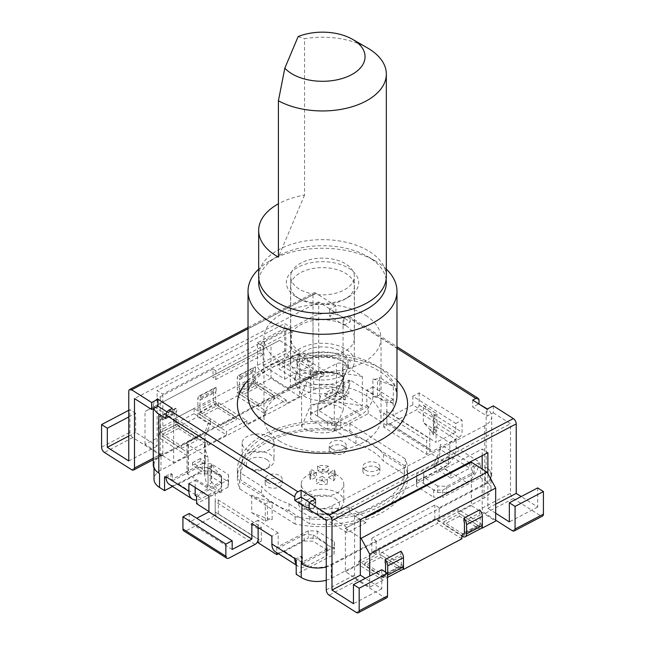 <?xml version="1.0" encoding="UTF-8"?>
<svg xmlns="http://www.w3.org/2000/svg" width="645" height="645" viewBox="0 0 645 645"><rect width="100%" height="100%" fill="white"/><g stroke="black" fill="none" stroke-linecap="round" stroke-linejoin="round"><path stroke-width="0.48" stroke-dasharray="3.23 2.42" d="M493.328 405.866L493.328 412.816L487.031 416.122L472.721 407.027L478.711 403.883M309.398 502.374L315.389 506.18L311.204 508.381A21.277 12.287 0 0 0 331.99 505.769L484.734 425.627A21.277 12.287 0 0 0 491.708 416.533A21.277 12.287 0 0 0 491.216 413.921A21.277 12.287 0 0 0 487.289 409.035M487.031 409.172L487.031 416.122M335.908 305.859L315.873 293.136A4.257 2.338 62.3 0 0 313.897 292.838A4.257 2.338 62.3 0 0 313.01 294.789L313.01 364.288L291.548 350.646L291.548 331.538L285.824 327.902L285.824 350.485A4.257 2.338 62.3 0 0 288.686 355.782L315.873 373.052A4.257 2.338 62.3 0 0 317.848 373.35A4.257 2.338 62.3 0 0 318.735 371.399L318.735 301.9L335.908 312.809L335.908 305.859L329.611 309.165L343.922 318.259L347.075 316.606A4.257 2.572 -57.6 0 1 349.356 316.485A4.257 2.572 -57.6 0 1 350.219 318.428L350.219 321.903L343.067 317.356A21.277 12.287 0 0 0 333.796 313.922L335.908 312.809M296.208 564.238A17.02 10.288 122.4 0 0 298.248 566.31A17.02 10.288 122.4 0 0 307.375 565.842L327.023 555.538L327.45 543.945L327.023 555.538M258.145 527.505L258.145 520.201L278.18 532.923L278.18 548.218L304.126 534.6L304.126 540.986L284.477 551.298A17.02 10.288 -57.6 0 1 275.351 551.765M278.18 532.923L271.884 536.229M304.126 540.986L313.139 541.236L313.139 534.85L304.126 534.6M313.139 534.85L327.45 543.945M327.023 549.145L301.078 562.763L301.078 556.159L294.797 559.457M296.208 560.376L302.513 557.07L302.513 563.674L301.078 562.763M302.513 563.674L334.005 547.145L334.005 554.442L296.208 574.276M278.18 548.218L276.753 547.307L308.245 530.779L317.259 531.029L334.433 541.937L334.005 547.145M327.45 550.33L313.139 541.236M302.513 557.07L301.078 556.159M309.092 507.913A21.277 12.287 0 0 0 311.204 508.381L309.092 509.486M315.389 499.23L315.389 506.18M493.328 412.816L510.501 423.725L510.501 493.223A4.257 2.338 62.3 0 0 513.364 498.512L540.558 515.79A4.257 2.338 62.3 0 0 542.534 516.081M537.696 487.91L537.696 507.018L521.216 496.553M326.265 520.394L510.501 423.725M326.265 580.242A21.277 12.287 180 0 0 331.28 578.283L376.156 554.732L371.867 552.007L434.851 518.959L439.14 521.684L439.14 507.784L484.024 484.242A21.277 12.287 0 0 0 490.99 475.147A21.277 12.287 0 0 0 486.153 467.351A21.277 12.287 180 0 1 491.708 475.607A21.277 12.287 180 0 1 484.734 484.693L471.35 491.716L471.35 462.183M346.954 532.665L317.598 514.017A118.091 68.185 0 0 0 349.38 512.291L349.38 507.075L365.852 517.54L365.852 522.748L346.954 532.665L346.954 527.457L360.329 520.434L345.381 528.279L345.381 557.82L331.99 564.843A21.277 12.287 180 0 1 326.265 566.987M345.381 571.712L358.765 564.689L358.765 561.215L383.09 576.67L383.09 580.145L369.706 587.168L345.381 571.712L345.381 557.82L471.35 491.716L471.35 505.615L495.683 521.071M439.14 507.784L434.851 505.059L371.867 538.107L376.156 540.841L331.28 564.383A21.277 12.287 0 0 1 301.957 563.996M369.706 587.168L369.706 576.05M345.381 528.279L360.329 537.785M358.765 561.215L379.236 550.475L379.236 553.95L437.495 523.377L437.495 519.902L457.966 509.163L457.966 512.638L471.35 505.615M383.09 580.145L358.765 564.689M400.948 566.681L385.202 574.889L385.202 575.566L384.678 575.227L400.456 566.987L400.948 567.302L400.948 566.681A3.193 1.75 -117.6 0 0 401.327 565.447L401.327 556.232A3.193 1.75 -117.6 0 0 400.948 554.523L400.948 551.249M403.464 565.979L400.948 567.302M403.56 565.931L379.236 550.475M385.202 575.566L383.09 576.67M402.141 569.737A6.386 3.499 62.4 0 1 399.182 569.293L380.623 557.449L380.623 554.845L399.182 566.689A3.193 1.75 -117.6 0 0 400.456 566.987M482.299 526.368L482.299 524.619L479.687 525.602L463.94 533.818M385.202 562.835L400.948 554.523M463.94 521.281L479.687 512.977L479.687 509.856M385.549 572.091L385.549 573.687A3.193 1.75 62.4 0 1 385.202 574.889M384.678 575.227A3.193 1.75 62.4 0 1 383.404 574.929L364.844 563.085L364.844 565.697L383.404 577.533A6.386 3.499 -117.6 0 0 386.363 577.976A6.386 3.499 -117.6 0 0 387.524 576.388M380.623 557.449L364.844 565.697M364.844 563.085L380.623 554.845M457.966 512.638L481.807 527.787M482.299 524.619L457.966 509.163M463.94 534.254L479.687 525.989M437.495 519.902L461.828 535.358M463.562 534.012A3.193 1.75 62.4 0 1 462.288 533.713L443.728 521.87L443.728 524.474L461.828 536.019M479.687 525.602A3.193 1.75 -117.6 0 0 480.203 524.224L480.203 515.016A3.193 1.75 -117.6 0 0 479.687 512.977M481.017 528.521A6.386 3.499 62.4 0 1 478.066 528.07L459.506 516.234L459.506 513.63L478.066 525.465A3.193 1.75 -117.6 0 0 479.34 525.772M443.728 521.87L459.506 513.63M459.506 516.234L443.728 524.474M461.828 538.833L437.495 523.377M379.236 553.95L402.923 569.003M349.38 512.291L365.852 522.748M317.598 514.017L317.598 508.808A118.091 68.185 0 0 0 349.38 507.075M346.954 527.457L317.598 508.808M437.753 486.064L423.443 476.978L423.443 483.363L437.753 492.457L437.753 486.064L446.775 486.314L472.721 472.704L472.721 466.101L479.001 462.804L480.452 463.707L480.452 477.606L485.459 480.783A21.277 12.287 180 0 1 490.99 489.047A21.277 12.287 180 0 1 484.024 498.142L439.14 521.684M393.152 399.561L386.855 402.867L366.82 390.136L366.82 405.423L340.874 419.04L340.874 425.426L360.523 415.122A17.02 10.288 122.4 0 0 373.116 394.611L373.116 386.831L393.152 399.561L393.152 415.195L436.084 442.47L436.084 426.837L456.12 439.559L449.823 442.865L429.788 430.142L429.788 452.726L426.635 454.378L383.702 427.103L386.855 425.45L368.247 413.63L336.755 430.159L327.741 429.909L310.567 419L310.995 413.792L348.792 393.966L343.777 390.781A21.277 12.287 180 0 0 313.72 389.951L160.976 470.1A21.277 12.287 180 0 0 154.01 479.187M423.443 483.363L423.878 478.155L443.526 467.851A17.02 10.288 -57.6 0 0 456.12 447.34L456.12 439.559M446.775 486.314L446.775 492.699L466.424 482.396A17.02 10.288 122.4 0 0 478.993 462.812M423.878 478.155L423.878 471.769L449.823 458.16L449.823 442.865M423.878 471.769L423.443 476.978M448.388 457.249L416.896 473.769L416.896 481.065L448.388 464.545L448.388 457.249L449.823 458.16M472.721 472.704L474.148 473.615L442.655 490.135L433.642 489.886L416.468 478.977L416.896 473.769M472.721 466.101L474.148 467.012L474.148 473.615M474.148 467.012L480.452 463.707M442.655 490.135L442.655 497.432L480.452 477.606M433.642 489.886L433.642 497.182L442.655 497.432M416.468 478.977L416.468 486.274L433.642 497.182M416.896 481.065L416.468 486.274M448.388 464.545L429.788 452.726M436.084 426.837L429.788 430.142M426.635 454.378L426.635 440.479L429.788 438.826L429.788 449.251A4.257 2.572 122.4 0 0 430.65 451.194A4.257 2.572 122.4 0 0 432.932 451.073L458.918 437.439A4.257 2.572 122.4 0 0 462.07 432.311L462.07 420.153L419.137 392.878L412.832 396.183L455.765 423.459L455.765 432.142L436.084 442.47M455.765 423.459L462.07 420.153M419.137 392.878L419.137 405.036A4.257 2.572 -57.6 0 1 415.985 410.164L389.999 423.797A4.257 2.572 -57.6 0 1 387.718 423.918A4.257 2.572 -57.6 0 1 386.855 421.975L386.855 402.867M412.832 396.183L412.832 404.867L455.765 432.142M412.832 404.867L393.152 415.195M373.116 386.831L366.82 390.136M342.487 383.372L348.792 380.066L350.203 380.977A17.02 10.288 -57.6 0 1 337.625 400.569L317.977 410.881L317.977 404.496L343.922 390.878L343.922 384.275L342.487 383.372L342.487 389.975L310.995 406.495L310.995 413.792M373.116 394.611L350.219 380.066L350.203 380.977L343.922 384.275M348.792 380.066L348.792 393.966M279.583 340.358L145.028 411.429L279.583 340.358L299.619 353.089L299.619 382.622L313.01 375.6A21.277 12.287 180 0 1 343.067 376.43A21.277 12.287 0 0 0 313.72 376.051L160.976 456.2A21.277 12.287 0 0 0 154.01 465.287A21.277 12.287 0 0 0 158.847 473.083M158.412 433.94L187.034 452.121L187.034 455.596L173.65 462.618L145.028 444.437L158.412 437.415L158.412 433.94L161.04 432.166L178.883 423.201L178.883 426.676L197.781 416.759L197.781 413.284L216.148 403.093L216.148 403.641L218.252 402.544L218.252 406.019L237.142 396.103L237.142 392.628L239.763 391.257L239.763 390.628L255.509 382.316L255.509 382.993L257.613 381.888L257.613 385.363L270.997 378.341L299.619 396.522L299.619 382.622L173.65 448.718L173.65 419.185L153.615 406.455M153.292 464.835A21.277 12.287 180 0 1 160.266 455.741L173.65 448.718L173.65 462.618M343.922 318.259L343.922 325.209L329.611 316.115L333.796 313.922A21.277 12.287 0 0 0 313.01 316.526L260.257 344.204L260.257 352.896L213.011 377.68L213.011 368.996L160.266 396.675A21.277 12.287 0 0 0 153.292 405.761A21.277 12.287 0 0 0 153.784 408.374M343.922 325.209L350.219 321.903M329.611 309.165L329.611 316.115M172.28 408.317L172.28 415.267L167.047 411.937M165.983 418.573L172.28 415.267M166.007 477.631L172.28 474.341L170.852 473.43L164.548 476.736M170.852 473.43L170.852 480.033L202.345 463.505L202.345 470.802L172.529 486.443M172.28 474.341L172.28 480.936L170.852 480.033M172.28 480.936L198.225 467.327L198.225 473.712L178.576 484.024A17.02 10.288 -57.6 0 1 169.45 484.492M221.558 483.057L207.247 473.962L207.247 467.577L221.558 476.663L221.122 488.257L221.122 481.871L195.177 495.489M196.612 496.392L228.104 479.872L228.104 487.168L228.532 481.96L211.358 471.052L202.345 470.802M202.345 463.505L211.358 463.755L228.532 474.664L228.104 479.872M207.247 467.577L198.225 467.327M221.122 481.871L221.558 476.663M221.122 488.257L201.474 498.569A17.02 10.288 122.4 0 1 196.612 500.044M195.177 487.507L195.177 480.194L188.88 483.5M198.225 473.712L207.247 473.962M195.177 480.194L215.212 492.925L208.916 496.231M215.212 492.925L215.212 512.033A4.257 2.572 -57.6 0 1 212.068 517.161L186.083 530.795A4.257 2.572 -57.6 0 1 183.801 530.916M189.235 513.509L189.235 522.192L196.717 518.266M232.168 549.467L189.235 522.192M258.145 520.201L251.848 523.506M276.753 547.307L276.753 552.652M308.245 530.779L308.245 538.075L278.43 553.724M317.259 531.029L317.259 538.325L308.245 538.075M334.433 541.937L334.433 549.234L317.259 538.325M334.005 554.442L334.433 549.234M208.916 511.509L215.212 515.508L218.365 513.855L261.298 541.131L258.145 542.784M228.104 487.168L196.612 503.689M338.246 475.857A21.277 12.287 0 0 0 314.833 472.656A21.277 12.287 0 0 0 301.223 484.121A21.277 12.287 0 0 0 306.754 492.377A21.277 12.287 0 0 0 330.167 495.578A21.277 12.287 0 0 0 343.777 484.121A21.277 12.287 0 0 0 338.246 475.857M269.908 437.012A15.956 9.215 0 0 0 252.348 434.609A15.956 9.215 0 0 0 242.141 443.204A15.956 9.215 0 0 0 246.293 449.404A15.956 9.215 0 0 0 263.853 451.798A15.956 9.215 0 0 0 274.061 443.204A15.956 9.215 0 0 0 269.908 437.012M261.298 541.131L261.298 527.231L218.365 499.956L215.212 501.608L215.212 515.508M215.212 512.033L258.145 539.309L258.145 528.884L261.298 527.231M218.365 513.855L218.365 499.956M228.532 474.664L228.532 481.96M221.67 476.179A118.091 68.185 0 0 1 211.367 463.747L211.367 481.122A118.091 68.185 0 0 0 221.67 493.554L221.67 476.179L208.061 467.528L210.222 466.391A4.257 2.459 0 0 0 211.616 464.577A4.257 2.459 0 0 0 211.367 463.747L211.358 471.052M258.145 528.884L215.212 501.608M376.156 540.841L376.156 554.732M371.867 552.007L371.867 538.107M434.851 518.959L434.851 505.059M386.855 425.45L386.855 411.55L383.702 413.203L426.635 440.479M386.855 411.55L429.788 438.826M383.702 427.103L383.702 413.203M366.82 405.423L368.247 406.334L368.247 413.63M342.487 389.975L343.922 390.878M368.247 406.334L336.755 422.862L327.741 422.612L310.567 411.704L310.995 406.495M331.861 418.79L317.55 409.696L317.55 416.09L331.861 425.176L331.861 418.79L340.874 419.04M317.977 404.496L317.55 409.696M317.55 416.09L317.977 410.881M340.874 425.426L331.861 425.176M310.567 411.704L310.567 419M327.741 422.612L327.741 429.909M336.755 422.862L336.755 430.159M306.754 509.752A21.277 12.287 180 0 1 301.223 501.496A21.277 12.287 180 0 1 314.833 490.031A21.277 12.287 180 0 1 338.246 493.231A21.277 12.287 180 0 1 343.777 501.496A21.277 12.287 180 0 1 337.545 510.179A21.277 12.287 180 0 1 307.455 510.179A21.277 12.287 180 0 1 306.754 509.752M335.094 498.359A17.02 9.828 180 0 1 334.537 511.912A17.02 9.828 180 0 1 310.463 511.912A17.02 9.828 180 0 1 309.906 511.574A17.02 9.828 180 0 1 311.051 497.69A17.02 9.828 180 0 1 335.094 498.359M246.293 466.778A15.956 9.215 180 0 1 242.141 460.578A15.956 9.215 180 0 1 252.348 451.984A15.956 9.215 180 0 1 269.908 454.386A15.956 9.215 180 0 1 274.061 460.578A15.956 9.215 180 0 1 269.384 467.093A15.956 9.215 180 0 1 246.817 467.093A15.956 9.215 180 0 1 246.293 466.778M266.764 459.514A11.707 6.756 180 0 1 266.377 468.834A11.707 6.756 180 0 1 249.825 468.834A11.707 6.756 180 0 1 249.438 468.601A11.707 6.756 180 0 1 250.228 459.055A11.707 6.756 180 0 1 266.764 459.514M145.028 444.437L145.028 411.429M270.997 378.341L270.997 345.325M255.509 366.949L255.509 370.262L239.763 378.47L239.763 375.197L255.509 366.949A6.386 3.499 62.4 0 0 254.348 367.166L238.569 375.414A6.386 3.499 -117.6 0 0 237.247 378.341L237.247 387.556A6.386 3.499 -117.6 0 0 241.528 395.498L258.661 406.431L258.661 403.818L241.528 392.894A3.193 1.75 62.4 0 1 240.254 391.571L239.763 391.257M216.148 387.556L216.148 390.789L200.401 399.005L200.401 395.812L216.148 387.556A6.386 3.499 62.4 0 0 214.914 387.774L199.136 396.022A6.386 3.499 -117.6 0 0 197.813 398.949L197.813 408.156A6.386 3.499 -117.6 0 0 202.095 416.106L220.655 427.941L220.655 425.337L202.095 413.501A3.193 1.75 62.4 0 1 200.821 412.179L200.401 411.905M161.04 419.548L161.04 416.428L176.786 408.172L176.786 411.325L161.04 419.548A3.193 1.75 62.4 0 0 160.516 420.919L176.295 412.671L176.295 421.886A3.193 1.75 -117.6 0 0 176.786 423.862M239.763 375.197A6.386 3.499 -117.6 0 0 238.569 375.414M239.763 390.628A3.193 1.75 62.4 0 1 239.384 388.919L239.384 379.703A3.193 1.75 62.4 0 1 239.763 378.47M237.142 392.628L265.764 410.809L265.764 414.284L237.142 396.103M299.619 396.522L286.235 403.544L286.235 400.069L265.764 410.809M286.235 400.069L257.613 381.888M255.509 382.993L256.033 383.324L240.254 391.571M218.252 406.019L246.874 424.2L246.874 420.725L218.252 402.544M265.764 414.284L246.874 424.2M197.781 413.284L226.403 431.465L226.403 434.94L197.781 416.759M246.874 420.725L226.403 431.465M216.148 403.641L216.599 403.931L200.821 412.179M200.401 395.812A6.386 3.499 -117.6 0 0 199.136 396.022M200.401 411.405A3.193 1.75 62.4 0 1 199.95 409.527L199.95 400.311A3.193 1.75 62.4 0 1 200.401 399.005M216.599 403.931A3.193 1.75 -117.6 0 0 217.873 405.253L236.433 417.097L236.433 419.701L217.873 407.858A6.386 3.499 62.4 0 1 213.584 399.916L213.584 390.701A6.386 3.499 62.4 0 1 214.914 387.774M216.148 390.789A3.193 1.75 -117.6 0 0 215.728 392.071L215.728 401.279A3.193 1.75 -117.6 0 0 216.148 403.093M220.655 427.941L236.433 419.701M236.433 417.097L220.655 425.337M178.883 426.676L207.505 444.856L207.505 441.382L178.883 423.201M226.403 434.94L207.505 444.856M176.786 424.297L161.04 432.561M207.505 441.382L187.034 452.121M176.786 411.325A3.193 1.75 -117.6 0 0 176.295 412.671M177.157 424.539A3.193 1.75 -117.6 0 0 178.431 425.861L196.999 437.705L196.999 440.309L178.431 428.465A6.386 3.499 62.4 0 1 174.15 420.524L174.15 411.308A6.386 3.499 62.4 0 1 175.48 408.382A6.386 3.499 62.4 0 1 176.786 408.18M161.04 432.166A3.193 1.75 62.4 0 1 160.516 430.134L160.516 420.919M161.032 416.428A6.386 3.499 -117.6 0 0 159.702 416.63A6.386 3.499 -117.6 0 0 158.372 419.548L158.372 428.764A6.386 3.499 -117.6 0 0 162.661 436.713L181.221 448.549L181.221 445.945L162.661 434.101A3.193 1.75 62.4 0 1 161.387 432.779M196.999 437.705L181.221 445.945M181.221 448.549L196.999 440.309M187.034 455.596L158.412 437.415M257.613 385.363L286.235 403.544M255.509 370.262A3.193 1.75 -117.6 0 0 255.162 371.464L255.162 380.679A3.193 1.75 -117.6 0 0 255.509 382.316M256.033 383.324A3.193 1.75 -117.6 0 0 257.307 384.646L274.439 395.579L274.439 398.183L257.307 387.25A6.386 3.499 62.4 0 1 253.025 379.308L253.025 370.093A6.386 3.499 62.4 0 1 254.348 367.166M258.661 406.431L274.439 398.183M274.439 395.579L258.661 403.818M186.994 443.147L186.994 472.688A4.257 2.459 0 0 1 188.38 470.866L205.263 462.013A118.091 68.185 0 0 0 204.409 470.221A118.091 68.185 0 0 0 208.045 487.007L208.045 457.474L188.098 444.8A4.257 2.459 180 0 1 186.994 443.147A4.257 2.459 180 0 1 186.994 443.034A4.257 2.459 180 0 1 188.38 441.333L200.982 434.722L175.222 418.355L173.65 419.185M299.619 353.089L279.148 363.828L298.046 353.911L323.806 370.278L336.408 363.667A4.257 2.459 180 0 1 342.414 363.836L362.361 376.503L362.361 406.036A118.091 68.185 0 0 0 319.525 402.061L319.525 398.57A118.091 68.185 0 0 1 320.388 398.554L320.388 395.949A118.091 68.185 0 0 0 319.525 395.957L319.525 377.736A118.091 68.185 0 0 0 295.62 379.502L295.62 374.293L279.148 363.828L175.222 418.355L194.121 408.446L210.593 418.911A118.091 68.185 0 0 0 204.409 440.68A118.091 68.185 0 0 0 208.045 457.474M260.257 352.896L263.12 354.71L263.12 346.026L260.257 344.204M263.12 354.71L215.873 379.502L213.011 377.68M215.873 379.502L215.873 370.811L263.12 346.026M213.011 368.996L215.873 370.811M318.735 301.9L134.499 398.57M285.824 327.902L257.476 342.769L257.476 365.36A4.257 2.338 -117.7 0 0 260.338 370.649L287.533 387.927A4.257 2.338 -117.7 0 0 289.508 388.217A4.257 2.338 -117.7 0 0 290.395 386.266L290.395 327.2L162.838 394.119L157.122 390.483L284.671 323.564L290.395 327.2M153.292 459.691L161.959 455.144A4.257 2.338 62.3 0 0 162.838 453.193L162.838 394.119M161.959 455.144A4.257 2.338 62.3 0 1 159.976 454.846L132.789 437.576A4.257 2.338 62.3 0 1 129.927 432.287L129.927 409.696L128.774 410.301M128.774 416.944L135.652 413.332L135.652 432.448L157.122 446.082L157.122 390.483M135.652 413.332L129.927 409.696M257.476 342.769L263.2 346.405L263.2 365.522L284.671 379.155L284.671 323.564M263.2 346.405L291.548 331.538M263.2 365.522L291.548 350.646M284.671 379.155L313.01 364.288M128.774 460.957L157.122 446.082M128.774 436.052L135.652 432.448M472.721 400.077L472.721 407.027M446.775 492.699L437.753 492.457M386.637 597.875A4.257 2.338 62.3 0 1 384.662 597.584L357.467 580.315A4.257 2.338 62.3 0 1 354.605 575.018L354.605 515.944L482.162 449.025L487.878 452.661M495.683 520.16L485.024 513.388A4.257 2.338 -117.7 0 1 482.162 508.091L482.162 469.044M482.162 455.66L482.162 449.025M495.683 513.21L487.878 508.252L487.878 473.64M537.696 507.018L509.348 521.894M495.683 504.164L487.878 508.252M360.329 519.58L354.605 515.944M381.8 569.704L381.8 588.812L365.32 578.347M381.8 588.812L353.452 603.688M386.331 269.126A74.473 42.997 0 0 0 377.615 262.354A74.473 42.997 0 0 0 375.164 260.87A74.473 42.997 0 0 0 269.836 260.87A74.473 42.997 0 0 0 258.669 269.126M386.121 279.543A63.831 36.854 0 0 0 369.738 257.798A63.831 36.854 0 0 0 367.642 256.525A63.831 36.854 0 0 0 277.358 256.525A63.831 36.854 0 0 0 258.879 279.543M295.733 296.627A36.176 20.882 180 0 1 298.175 267.127A36.176 20.882 180 0 1 349.267 268.538A36.176 20.882 180 0 1 348.082 297.353A36.176 20.882 180 0 1 296.918 297.353A36.176 20.882 180 0 1 295.733 296.627M298.877 298.45A31.919 18.431 180 0 1 290.581 286.058A31.919 18.431 180 0 1 310.995 268.868A31.919 18.431 180 0 1 346.123 273.665A31.919 18.431 180 0 1 354.419 286.058A31.919 18.431 180 0 1 345.067 299.087A31.919 18.431 180 0 1 299.933 299.087A31.919 18.431 180 0 1 298.877 298.45M346.123 325.781A31.919 18.431 0 0 0 310.995 320.992A31.919 18.431 0 0 0 290.581 338.182A31.919 18.431 0 0 0 298.877 350.574A31.919 18.431 0 0 0 334.005 355.363A31.919 18.431 0 0 0 354.419 338.182A31.919 18.431 0 0 0 346.123 325.781M365.804 315.453A58.518 33.782 180 0 1 381.018 338.182A58.518 33.782 180 0 1 343.6 369.69A58.518 33.782 180 0 1 279.196 360.902A58.518 33.782 180 0 1 263.982 338.182A58.518 33.782 180 0 1 301.4 306.665A58.518 33.782 180 0 1 365.804 315.453M279.196 440.817A58.518 33.782 0 0 0 343.6 449.605A58.518 33.782 0 0 0 381.018 418.097A58.518 33.782 0 0 0 365.804 395.377A58.518 33.782 0 0 0 301.4 386.589A58.518 33.782 0 0 0 263.982 418.097A58.518 33.782 0 0 0 279.196 440.817M334.287 431.174L334.287 399.037L337.795 391.636A31.815 18.366 180 0 1 296.095 385.775L301.618 394.442L301.618 426.587A25.534 14.738 180 0 0 334.287 431.174L343.382 409.615A25.534 14.738 180 0 0 310.713 405.02L310.713 372.883L301.618 394.442A25.534 14.738 0 0 0 334.287 399.037L343.382 377.47L343.382 409.615M301.618 426.587L310.713 405.02M343.382 377.47A25.534 14.738 0 0 0 310.713 372.883L307.205 359.426A31.815 18.366 180 0 1 348.905 365.288L343.382 377.47M348.905 365.288L337.795 391.636M343.406 378.784A25.534 14.738 180 0 1 316.461 384.646A25.534 14.738 180 0 1 297.192 372.286L296.966 368.013L297.692 362.901C298.675 361.047 299.973 360.7 301.594 361.853A25.534 14.738 180 0 1 328.539 356A25.534 14.738 180 0 1 347.808 368.351L348.034 361.635A25.534 14.738 0 0 0 325.54 346.994A25.534 14.738 0 0 0 297.692 358.144A25.534 14.738 0 0 0 296.966 361.635A25.534 14.738 0 0 0 319.46 376.269A25.534 14.738 0 0 0 347.308 365.118A25.534 14.738 0 0 0 348.034 361.635M353.412 365.981A31.815 18.366 180 0 1 318.711 379.865A31.815 18.366 180 0 1 290.685 361.635A31.815 18.366 180 0 1 291.588 357.29A31.815 18.366 180 0 1 326.289 343.398A31.815 18.366 180 0 1 354.315 361.635A31.815 18.366 180 0 1 353.412 365.981M291.588 272.158A31.815 18.366 0 0 0 290.685 276.503A31.815 18.366 0 0 0 318.711 294.741A31.815 18.366 0 0 0 353.412 280.849A31.815 18.366 0 0 0 354.315 276.503A31.815 18.366 0 0 0 326.289 258.266A31.815 18.366 0 0 0 291.588 272.158M258.669 276.503A63.831 36.854 180 0 1 260.475 267.788A63.831 36.854 180 0 1 330.103 239.908A63.831 36.854 180 0 1 386.331 276.503M367.642 48.036A63.831 36.854 0 0 0 304.561 38.724L304.561 195.088A63.831 36.854 0 0 0 278.414 203.812M298.143 36.58L304.561 38.724M304.561 195.088L278.414 257.113M301.594 361.853L304.392 355.218L307.205 359.426M296.095 385.775L294.394 378.929L297.192 372.286M350.606 361.716A31.815 18.366 0 0 0 304.392 355.218M294.394 378.929A31.815 18.366 0 0 0 340.608 385.42M279.938 479.993A8.514 4.91 0 0 0 270.569 478.719A8.514 4.91 0 0 0 265.127 483.299A8.514 4.91 0 0 0 267.336 486.604A8.514 4.91 0 0 0 276.705 487.886A8.514 4.91 0 0 0 282.147 483.299A8.514 4.91 0 0 0 279.938 479.993M267.336 482.267A8.514 4.91 180 0 1 265.127 478.961A8.514 4.91 180 0 1 270.569 474.373A8.514 4.91 180 0 1 279.938 475.655A8.514 4.91 180 0 1 282.147 478.961A8.514 4.91 180 0 1 276.705 483.54A8.514 4.91 180 0 1 267.336 482.267M289.008 510.687A67.024 38.7 180 0 1 261.515 493.223L240.73 480.017A81.923 47.295 180 0 1 240.577 477.171A81.923 47.295 180 0 1 335.207 430.441L355.992 443.647A67.024 38.7 180 0 1 383.485 461.111L404.27 474.317A81.923 47.295 180 0 1 404.423 477.171A81.923 47.295 180 0 1 309.793 523.893L289.008 510.687L289.008 503.737A67.024 38.7 180 0 1 261.515 486.274L261.515 493.223M328.515 477.332L334.271 474.309A12.763 7.369 0 0 1 335.263 477.171L335.263 472.825A12.763 7.369 180 0 1 333.747 476.316L328.515 472.995L328.515 477.332L333.747 480.662A12.763 7.369 0 0 0 335.263 477.171M328.547 470.673L322.79 473.696L317.558 470.374A12.763 7.369 0 0 1 328.547 470.673L328.547 466.335L322.79 469.35L322.79 473.696M322.21 480.638L327.45 483.968A12.763 7.369 0 0 1 316.453 483.661L322.21 480.638L322.21 476.292L316.453 479.316L316.453 483.661M309.737 477.171A12.763 7.369 0 0 1 311.253 473.68L316.485 477.002L310.729 480.025A12.763 7.369 0 0 1 309.737 477.171L309.737 472.825A12.763 7.369 180 0 1 311.253 469.334L316.485 472.656L316.485 477.002M344.027 446.364A8.514 4.91 0 0 0 334.666 445.09A8.514 4.91 0 0 0 329.224 449.67A8.514 4.91 0 0 0 331.433 452.975A8.514 4.91 0 0 0 340.802 454.257A8.514 4.91 0 0 0 346.244 449.67A8.514 4.91 0 0 0 344.027 446.364M313.567 501.359A8.514 4.91 0 0 0 304.198 500.085A8.514 4.91 0 0 0 298.756 504.664A8.514 4.91 0 0 0 300.973 507.97A8.514 4.91 0 0 0 310.334 509.252A8.514 4.91 0 0 0 315.776 504.664A8.514 4.91 0 0 0 313.567 501.359M377.664 467.73A8.514 4.91 0 0 0 368.295 466.456A8.514 4.91 0 0 0 362.853 471.035A8.514 4.91 0 0 0 365.062 474.341A8.514 4.91 0 0 0 374.431 475.623A8.514 4.91 0 0 0 379.873 471.035A8.514 4.91 0 0 0 377.664 467.73M237.384 470.221L237.384 477.518A85.116 49.141 0 0 1 349.904 430.989L349.904 423.692A85.116 49.141 0 0 0 237.384 470.221A85.116 49.141 0 0 0 239.674 481.533L295.096 516.742A85.116 49.141 0 0 0 407.616 470.221A85.116 49.141 0 0 0 405.326 458.909L405.326 466.206A85.116 49.141 0 0 1 407.616 477.518A85.116 49.141 0 0 1 295.096 524.038L295.096 516.742M349.904 423.692L405.326 458.909M355.992 443.647L355.992 436.697L335.207 423.491A81.923 47.295 0 0 0 240.577 470.221A81.923 47.295 0 0 0 240.73 473.067L261.515 486.274M355.992 436.697A67.024 38.7 180 0 1 383.485 454.161L404.27 467.367A81.923 47.295 0 0 1 404.423 470.221A81.923 47.295 0 0 1 309.793 516.943L289.008 503.737M240.73 480.017L240.73 473.067M335.207 423.491L335.207 430.441M383.485 454.161L383.485 461.111M404.27 474.317L404.27 467.367M309.793 516.943L309.793 523.893M237.384 477.518A85.116 49.141 0 0 0 239.674 488.829L239.674 481.533M295.096 524.038L239.674 488.829M349.904 430.989L405.326 466.206M334.271 474.309L334.271 469.971L328.515 472.995M334.271 469.971A12.763 7.369 180 0 1 335.263 472.825M333.747 480.662L333.747 476.316M328.547 466.335A12.763 7.369 180 0 0 317.558 466.029L322.79 469.35M317.558 466.029L317.558 470.374M322.21 476.292L327.45 479.622A12.763 7.369 180 0 1 316.453 479.316M327.45 479.622L327.45 483.968M311.253 473.68L311.253 469.334M316.485 472.656L310.729 475.679A12.763 7.369 180 0 1 309.737 472.825M310.729 475.679L310.729 480.025M331.433 448.63A8.514 4.91 180 0 1 329.224 445.324A8.514 4.91 180 0 1 334.666 440.745A8.514 4.91 180 0 1 344.027 442.027A8.514 4.91 180 0 1 346.244 445.324A8.514 4.91 180 0 1 340.802 449.912A8.514 4.91 180 0 1 331.433 448.63M300.973 503.624A8.514 4.91 180 0 1 298.756 500.318A8.514 4.91 180 0 1 304.198 495.739A8.514 4.91 180 0 1 313.567 497.021A8.514 4.91 180 0 1 315.776 500.318A8.514 4.91 180 0 1 310.334 504.906A8.514 4.91 180 0 1 300.973 503.624M365.062 469.995A8.514 4.91 180 0 1 362.853 466.69A8.514 4.91 180 0 1 368.295 462.11A8.514 4.91 180 0 1 377.664 463.384A8.514 4.91 180 0 1 379.873 466.69A8.514 4.91 180 0 1 374.431 471.277A8.514 4.91 180 0 1 365.062 469.995M324.733 395.837L332.602 391.7L345.349 399.836A118.091 68.185 0 0 0 329.152 398.65L329.152 396.046L324.733 393.232L324.733 395.837L329.152 398.65M362.361 376.503A118.091 68.185 0 0 0 295.62 374.293M345.349 399.836L345.349 397.231A118.091 68.185 0 0 0 329.152 396.046M362.361 406.036L342.414 393.369A4.257 2.459 0 0 0 336.408 393.2L319.525 402.061M295.62 379.502L279.148 369.037L279.148 363.828M319.525 377.736L323.806 375.487L298.046 359.128L279.148 369.037M323.806 375.487L323.806 370.278M319.525 398.57L320.009 398.312L320.009 395.708L319.525 395.957M332.602 391.7L332.602 389.096L324.733 393.232M332.602 389.096L345.349 397.231M298.046 353.911L298.046 359.128M205.054 458.627L205.263 458.522A118.091 68.185 0 0 0 205.223 458.732L205.054 456.023L205.223 458.732M194.121 408.446L194.121 413.655L210.593 424.12A118.091 68.185 0 0 0 205.263 437.689L205.263 455.91A118.091 68.185 0 0 0 205.223 456.128M205.263 462.013L205.263 458.522M210.593 424.12L210.593 418.911M204.941 473.204L204.941 470.592L192.46 462.634L192.46 465.238L204.941 473.204A118.091 68.185 0 0 1 204.409 466.73A118.091 68.185 0 0 1 204.513 463.779L204.513 461.175A118.091 68.185 0 0 0 204.409 464.118A118.091 68.185 0 0 0 204.941 470.592M204.513 463.779L200.329 461.111L200.329 458.498L204.513 461.175M200.329 458.498L192.46 462.634M192.46 465.238L200.329 461.111M200.982 434.722L200.982 439.938L205.263 437.689M194.121 413.655L175.222 423.572L200.982 439.938M186.994 472.688A4.257 2.459 0 0 0 188.098 474.341L208.045 487.007M175.222 418.355L175.222 423.572M211.367 481.122A4.257 2.459 180 0 1 211.616 481.952A4.257 2.459 180 0 1 210.222 483.766L208.061 484.903L221.67 493.554M208.061 467.528L208.061 484.903M251.687 495.247L251.687 512.622A118.091 68.185 0 0 0 272.142 519.733L272.142 502.358A4.257 2.459 0 0 0 267.465 502.761L265.305 503.898L251.687 495.247A118.091 68.185 0 0 0 272.142 502.358M251.687 512.622L265.305 521.273L267.465 520.136A4.257 2.459 180 0 1 272.142 519.733M265.305 521.273L265.305 503.898M433.634 434.996A118.091 68.185 0 0 0 423.33 422.564L423.33 405.189A118.091 68.185 0 0 1 433.634 417.621L433.634 434.996A4.257 2.459 180 0 1 433.384 434.166A4.257 2.459 180 0 1 434.778 432.344L436.939 431.207L423.33 422.564M423.33 405.189L436.939 413.84L434.778 414.969A4.257 2.459 0 0 0 433.384 416.791A4.257 2.459 0 0 0 433.634 417.621M436.939 413.84L436.939 431.207M372.858 379.01A118.091 68.185 0 0 1 393.313 386.121L393.313 403.496A118.091 68.185 0 0 0 372.858 396.385L372.858 379.01A4.257 2.459 0 0 0 377.535 378.607L379.695 377.47L379.695 394.845L377.535 395.982A4.257 2.459 180 0 1 372.858 396.385M393.313 403.496L379.695 394.845M393.313 386.121L379.695 377.47M434.407 462.457A118.091 68.185 0 0 0 440.422 444.357L469.778 463.005L450.879 472.922L434.407 462.457L434.407 467.673A118.091 68.185 0 0 0 440.422 449.573L440.422 444.357M450.879 472.922L450.879 478.138L434.407 467.673M450.879 478.138L469.778 468.222L440.422 449.573M469.778 463.005L469.778 468.222M485.459 480.783L485.459 466.883L486.169 467.343L486.177 408.269M248.027 328.732L315.873 293.136M347.075 316.606L396.973 348.308M284.477 551.298L307.375 565.842M331.99 564.843L331.99 505.769M484.734 425.627L484.734 484.693M385.549 573.687L401.327 565.447M401.327 556.232L385.549 564.472M383.404 577.533L399.182 569.293M399.182 566.689L383.404 574.929M480.203 515.016L464.432 523.256M464.432 532.472L480.203 524.224M478.066 525.465L462.288 533.713M462.288 536.317L478.066 528.07M484.024 484.242L484.024 498.142M456.12 447.34L479.017 461.885L479.001 462.804M479.017 400.247L350.219 318.428M466.424 482.396L443.526 467.851M429.788 449.251L386.855 421.975M389.999 423.797L432.932 451.073M458.918 437.439L415.985 410.164M419.137 405.036L462.07 432.311M360.523 415.122L337.625 400.569M343.777 390.781L343.777 376.882L343.059 376.43L343.067 317.356M313.72 389.951L313.72 376.051M313.01 375.6L313.01 316.526M313.01 294.789L128.774 391.459M160.976 456.2L160.976 470.1M178.576 484.024L201.474 498.569M186.083 530.795L229.015 558.07M255.001 544.436L212.068 517.161M331.28 578.283L331.28 564.383M160.266 396.675L160.266 455.741M202.095 413.501L217.873 405.253M215.728 401.279L199.95 409.527M199.95 400.311L215.728 392.071M213.584 390.701L197.813 398.949M197.813 408.156L213.584 399.916M217.873 407.858L202.095 416.106M176.295 421.886L160.516 430.134M162.661 434.101L178.431 425.861M178.431 428.465L162.661 436.713M158.372 428.764L174.15 420.524M174.15 411.308L158.372 419.548M255.162 380.679L239.384 388.919M239.384 379.703L255.162 371.464M253.025 370.093L237.247 378.341M237.247 387.556L253.025 379.308M257.307 387.25L241.528 395.498M241.528 392.894L257.307 384.646M162.838 453.193L153.292 458.2M318.735 371.399L290.395 386.266M131.636 469.721L159.976 454.846M287.533 387.927L315.873 373.052M288.686 355.782L260.338 370.649M257.476 365.36L285.824 350.485M101.579 447.154L129.927 432.287M132.789 437.576L104.442 452.451M482.162 508.091L510.501 493.223M326.265 589.893L354.605 575.018M513.364 498.512L485.024 513.388M512.211 530.658L540.558 515.79M356.314 612.46L384.662 597.584M357.467 580.315L329.127 595.182M248.027 380.413A85.116 49.141 180 0 1 385.484 371.149A85.116 49.141 180 0 1 396.973 380.413M248.027 395.514A74.473 42.997 180 0 1 295.652 355.403A74.473 42.997 180 0 1 377.615 366.594A74.473 42.997 180 0 1 396.973 395.514L395.49 388.25C393.394 382.638 388.161 377.035 379.784 371.439C361.506 359.402 328.321 353.774 300.215 358.87C266.466 364.086 246.317 383.614 248.027 395.514M342.414 393.369L342.414 363.836M336.408 363.667L336.408 393.2M188.38 470.866L188.38 441.333M188.098 444.8L188.098 474.341M210.222 466.391L210.222 483.766M267.465 520.136L267.465 502.761M434.778 414.969L434.778 432.344M377.535 395.982L377.535 378.607M296.208 565.02L298.248 566.31M491.708 475.607L491.708 416.533M386.363 577.976L387.524 577.372M490.99 489.047L490.99 475.147M387.718 423.918L430.65 451.194M248.027 327.402L313.897 292.838M154.01 467.996L154.01 465.287M301.223 484.121L301.223 501.496M343.777 484.121L343.777 501.496M334.537 511.912L337.545 510.179M310.463 511.912L307.455 510.179M242.141 443.204L242.141 460.578M274.061 443.204L274.061 460.578M266.377 468.834L269.384 467.093M249.825 468.834L246.817 467.093M175.48 408.382L159.702 416.63M153.292 408.632L153.292 405.761M289.508 388.217L317.848 373.35M349.356 316.485L396.973 346.744M277.358 256.525L269.836 260.87M367.642 256.525L375.164 260.87M290.581 286.058L290.581 338.182M381.018 418.097L381.018 338.182M263.982 418.097L263.982 338.182M296.966 361.635L296.966 368.013M290.685 361.635L290.685 276.503M354.315 361.635L354.315 276.503M354.419 286.058L354.419 338.182M345.067 299.087L348.082 297.353M299.933 299.087L296.918 297.353M265.127 483.299L265.127 478.961M282.147 483.299L282.147 478.961M240.577 470.221L240.577 477.171M404.423 470.221L404.423 477.171M407.616 470.221L407.616 477.518M329.224 449.67L329.224 445.324M346.244 449.67L346.244 445.324M298.756 504.664L298.756 500.318M315.776 504.664L315.776 500.318M362.853 471.035L362.853 466.69M379.873 471.035L379.873 466.69M204.409 470.221L204.409 466.73M204.409 464.118L204.409 440.68M211.616 464.577L211.616 481.952M433.384 416.791L433.384 434.166"/><path stroke-width="0.97" d="M487.289 409.035A21.277 12.287 0 0 0 486.177 408.269L478.711 403.883M479.017 403.722L479.017 400.247A4.257 2.572 122.4 0 0 478.155 398.312A4.257 2.572 122.4 0 0 475.865 398.425L472.721 400.077L487.031 409.172L493.328 405.866L513.364 418.597A4.257 2.338 62.3 0 1 516.226 423.886L516.226 493.385L495.683 504.164M151.672 409.478L153.784 408.374A21.277 12.287 0 0 0 158.823 414.026L165.983 418.573L165.983 415.098A4.257 2.572 -57.6 0 1 169.135 409.97L172.28 408.317L157.969 399.223L151.672 402.528L151.672 409.478L134.499 398.57L134.499 468.068A4.257 2.338 -117.7 0 1 133.612 470.02L153.292 459.691M133.612 470.02A4.257 2.338 -117.7 0 1 131.636 469.721L104.442 452.451A4.257 2.338 -117.7 0 1 101.579 447.154L101.579 424.571L107.304 428.207L107.304 447.316L128.774 460.957L128.774 391.459A4.257 2.338 -117.7 0 1 129.661 389.507A4.257 2.338 -117.7 0 1 131.636 389.806L151.672 402.528M309.092 502.536L329.127 515.266A4.257 2.338 -117.7 0 1 331.99 520.555L331.99 590.054L353.452 603.688L353.452 584.58L359.176 588.216L359.176 610.799A4.257 2.338 -117.7 0 1 358.298 612.75A4.257 2.338 -117.7 0 1 356.314 612.46L329.127 595.182A4.257 2.338 -117.7 0 1 326.265 589.893L326.265 520.394L309.092 509.486L309.092 502.536L315.389 499.23L301.078 490.135L297.925 491.788A4.257 2.572 122.4 0 0 294.781 496.916L294.781 500.391L301.933 504.938A21.277 12.287 0 0 0 309.092 507.913M296.208 565.02L275.351 551.765A17.02 10.288 -57.6 0 1 271.884 544.009L271.884 536.229L251.848 523.506L251.848 539.139L208.916 511.864L208.916 496.231L188.88 483.5L188.88 491.28A17.02 10.288 122.4 0 0 192.347 499.037A17.02 10.288 122.4 0 0 196.612 500.044M326.265 580.242A21.277 12.287 180 0 1 301.223 577.452L296.208 574.276L296.208 560.376L294.797 559.457A17.02 10.288 122.4 0 0 296.208 564.238M301.078 490.135L301.078 497.085L309.398 502.374M301.078 497.085L294.781 500.391M543.421 491.546L543.421 514.13A4.257 2.338 62.3 0 1 542.534 516.081L514.186 530.956A4.257 2.338 -117.7 0 0 515.073 529.005L515.073 506.414L543.421 491.546L537.696 487.91L509.348 502.778L509.348 521.894L495.683 513.21M521.216 496.553L516.226 493.385M326.265 566.987A21.277 12.287 180 0 1 301.933 564.012L301.223 563.553L301.223 577.452M365.852 517.54L471.35 462.183L487.096 472.18L495.683 488.063L369.706 554.16L361.119 538.285L487.096 472.18M369.706 576.05L369.706 554.16M360.329 537.785L361.119 538.285M481.807 527.787L482.299 528.094L495.683 521.071L495.683 488.063M461.828 536.019L462.288 536.317A6.386 3.499 -117.6 0 0 465.247 536.761A6.386 3.499 -117.6 0 0 466.569 533.834L466.569 524.627L482.347 516.379A6.386 3.499 62.4 0 0 479.687 509.856L463.94 518.129L463.94 521.281A3.193 1.75 62.4 0 1 464.432 523.256L464.432 532.472A3.193 1.75 62.4 0 1 463.94 533.818L461.828 535.358L461.828 538.833L403.56 569.406L403.464 565.979M387.524 576.388A6.386 3.499 -117.6 0 0 387.693 575.058L387.693 565.842A6.386 3.499 -117.6 0 0 385.202 559.521L400.948 551.249A6.386 3.499 62.4 0 1 403.464 557.594L403.464 566.81A6.386 3.499 62.4 0 1 402.141 569.737L387.524 577.372M482.299 528.094L482.299 526.368M385.202 559.521L385.202 562.835A3.193 1.75 62.4 0 1 385.549 564.472L385.549 572.091M466.569 524.627A6.386 3.499 -117.6 0 0 463.94 518.129M482.347 516.379L482.347 525.594A6.386 3.499 62.4 0 1 481.017 528.521L465.247 536.761M402.923 569.003L403.56 569.406M158.823 414.026L158.831 473.091A21.277 12.287 180 0 1 153.292 464.835L153.292 408.632M157.969 399.223L157.969 406.173L167.047 411.937M153.784 408.374L157.969 406.173M192.347 499.037L169.45 484.492A17.02 10.288 -57.6 0 1 166.007 477.631L164.548 476.736L164.548 490.635L172.529 486.443M164.548 490.635L159.541 487.451A21.277 12.287 180 0 1 154.01 479.187L154.01 467.996M208.916 511.509L196.612 503.689L196.612 496.392L195.177 495.489L195.177 487.507M225.863 544.09L225.863 556.248A4.257 2.572 122.4 0 0 226.734 558.191L183.801 530.916A4.257 2.572 -57.6 0 1 182.93 528.973L182.93 516.814L225.863 544.09L232.168 540.784L189.235 513.509L182.93 516.814M196.717 518.266L208.916 511.864M226.734 558.191A4.257 2.572 122.4 0 0 229.015 558.07L255.001 544.436A4.257 2.572 122.4 0 0 258.145 539.309L258.145 527.505M232.168 540.784L232.168 549.467L251.848 539.139M276.753 552.652L276.753 554.603L278.43 553.724M258.145 539.309L258.145 542.784L276.753 554.603M107.304 447.316L128.774 436.052M107.304 428.207L128.774 416.944M128.774 410.301L101.579 424.571M482.162 469.044L482.162 455.66M495.683 520.16L512.211 530.658A4.257 2.338 -117.7 0 0 514.186 530.956M487.878 473.64L487.878 452.661L360.329 519.58L360.329 575.179L331.99 590.054M509.348 502.778L515.073 506.414M359.176 588.216L387.524 573.341L387.524 595.932A4.257 2.338 62.3 0 1 386.637 597.875L358.298 612.75M387.524 573.341L381.8 569.704L353.452 584.58M365.32 578.347L360.329 575.179M258.669 269.126A74.473 42.997 0 0 0 248.027 291.266A74.473 42.997 0 0 0 267.385 320.186A74.473 42.997 0 0 0 349.348 331.377A74.473 42.997 0 0 0 396.973 291.266A74.473 42.997 0 0 0 386.331 269.126M258.879 279.543A63.831 36.854 0 0 0 275.262 307.367A63.831 36.854 0 0 0 347.953 316.381A63.831 36.854 0 0 0 386.121 279.543M386.331 74.094L386.331 276.503A63.831 36.854 180 0 1 384.525 285.219A63.831 36.854 180 0 1 314.897 313.091A63.831 36.854 180 0 1 258.669 276.503L258.669 230.458A63.831 36.854 0 0 0 278.414 257.113L278.414 100.749A63.831 36.854 0 0 0 384.525 82.818A63.831 36.854 0 0 0 386.331 74.094A63.831 36.854 0 0 0 367.642 48.036L352.589 39.353A42.554 24.566 0 0 0 298.143 36.58L284.832 68.152A42.554 24.566 0 0 0 347.736 76.513A42.554 24.566 0 0 0 352.589 39.353M278.414 203.812A63.831 36.854 0 0 0 260.475 221.743A63.831 36.854 0 0 0 258.669 230.458M278.414 100.749L284.832 68.152M297.925 491.788L169.135 409.97M131.636 389.806L248.027 328.732M396.973 348.308L475.865 398.425M513.364 418.597L329.127 515.266M165.983 415.098L294.781 496.916M294.797 559.457L294.781 558.554L271.884 544.009M188.88 491.28L165.983 476.736L165.999 477.639M301.933 504.938L301.941 564.004M331.99 520.555L516.226 423.886M387.693 565.842L403.464 557.594M403.464 566.81L387.693 575.058M482.347 525.594L466.569 533.834M158.831 473.091L159.541 473.551L159.541 487.451M225.863 556.248L182.93 528.973M153.292 458.2L134.499 468.068M543.421 514.13L515.073 529.005M387.524 595.932L359.176 610.799M396.973 380.413A85.116 49.141 180 0 1 372.06 444.147A85.116 49.141 180 0 1 259.516 437.246A85.116 49.141 180 0 1 248.027 380.413M396.973 291.266L396.973 395.514A74.473 42.997 180 0 1 349.348 435.617A74.473 42.997 180 0 1 267.385 424.426A74.473 42.997 180 0 1 248.027 395.514L248.027 291.266M129.661 389.507L248.027 327.402M396.973 346.744L478.155 398.312"/></g></svg>
